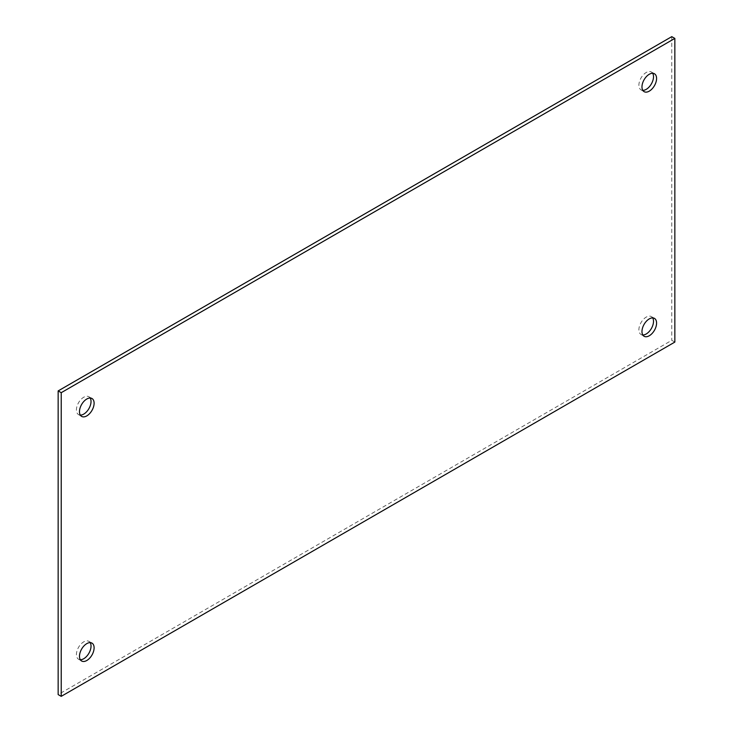 <?xml version="1.0" encoding="UTF-8"?>
<svg xmlns="http://www.w3.org/2000/svg" width="733" height="733" viewBox="0 0 733 733"><rect width="100%" height="100%" fill="white"/><g stroke="black" fill="none" stroke-linecap="round" stroke-linejoin="round"><path stroke-width="0.55" stroke-dasharray="3.67 2.75" d="M652.672 73.273A10.335 5.965 120 0 0 651.371 71.99A10.335 5.965 120 0 0 643.409 74.757A10.335 5.965 120 0 0 638.901 85.147A10.335 5.965 120 0 0 641.036 89.884A10.335 5.965 120 0 0 642.804 90.361M90.196 398.019A10.335 5.965 120 0 0 88.895 396.736A10.335 5.965 120 0 0 80.932 399.503A10.335 5.965 120 0 0 76.424 409.894A10.335 5.965 120 0 0 78.559 414.621A10.335 5.965 120 0 0 80.328 415.107M652.672 317.893A10.335 5.965 120 0 0 651.371 316.601A10.335 5.965 120 0 0 643.409 319.368A10.335 5.965 120 0 0 638.901 329.768A10.335 5.965 120 0 0 641.036 334.495A10.335 5.965 120 0 0 642.804 334.981M90.196 642.639A10.335 5.965 120 0 0 88.895 641.348A10.335 5.965 120 0 0 80.932 644.115A10.335 5.965 120 0 0 76.424 654.514A10.335 5.965 120 0 0 78.559 659.242A10.335 5.965 120 0 0 80.328 659.727M674.846 342.082L671.776 340.314L58.154 694.582M671.776 36.65L671.776 340.314M654.441 73.758L651.371 71.99M644.105 91.652L641.036 89.884M91.964 398.505L88.895 396.736M81.629 416.399L78.559 414.621M654.441 318.379L651.371 316.601M644.105 336.264L641.036 334.495M91.964 643.116L88.895 641.348M81.629 661.01L78.559 659.242"/><path stroke-width="1.1" d="M642.804 90.361A10.335 5.965 120 0 0 651.371 83.919A10.335 5.965 120 0 0 652.672 73.273M641.971 86.925A10.335 5.965 -60 0 1 646.479 76.525A10.335 5.965 -60 0 1 654.441 73.758A10.335 5.965 -60 0 1 654.441 85.688A10.335 5.965 -60 0 1 644.105 91.652A10.335 5.965 -60 0 1 641.971 86.925M80.328 415.107A10.335 5.965 120 0 0 88.895 408.657A10.335 5.965 120 0 0 90.196 398.019M79.485 411.671A10.335 5.965 -60 0 1 84.002 401.272A10.335 5.965 -60 0 1 91.964 398.505A10.335 5.965 -60 0 1 91.964 410.434A10.335 5.965 -60 0 1 81.629 416.399A10.335 5.965 -60 0 1 79.485 411.671M642.804 334.981A10.335 5.965 120 0 0 651.371 328.531A10.335 5.965 120 0 0 652.672 317.893M641.971 331.536A10.335 5.965 -60 0 1 646.479 321.146A10.335 5.965 -60 0 1 654.441 318.379A10.335 5.965 -60 0 1 654.441 330.308A10.335 5.965 -60 0 1 644.105 336.264A10.335 5.965 -60 0 1 641.971 331.536M80.328 659.727A10.335 5.965 120 0 0 88.895 653.277A10.335 5.965 120 0 0 90.196 642.639M79.485 656.282A10.335 5.965 -60 0 1 84.002 645.883A10.335 5.965 -60 0 1 91.964 643.116A10.335 5.965 -60 0 1 91.964 655.045A10.335 5.965 -60 0 1 81.629 661.01A10.335 5.965 -60 0 1 79.485 656.282M671.776 36.65L674.846 38.418L61.224 392.686L58.154 390.918L671.776 36.65M58.154 390.918L58.154 694.582L61.224 696.35L674.846 342.082L674.846 38.418M61.224 392.686L61.224 696.35"/></g></svg>
